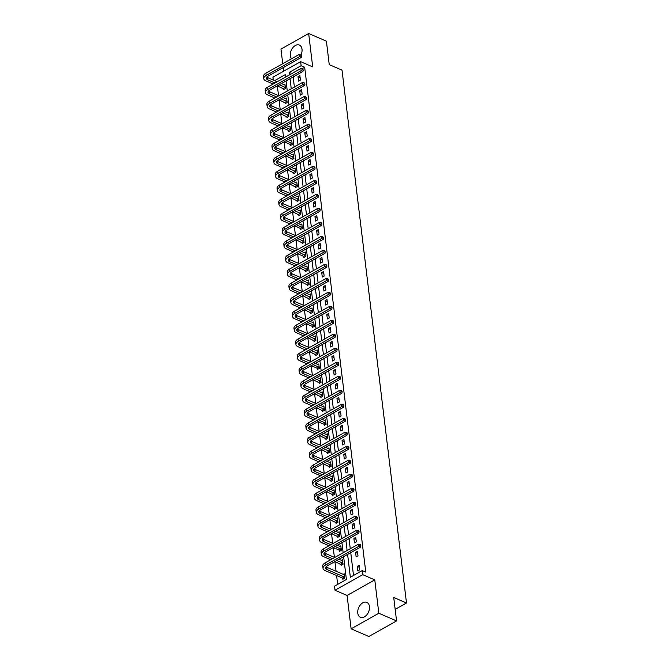 <?xml version="1.0" encoding="UTF-8"?>
<svg xmlns="http://www.w3.org/2000/svg" width="670" height="670" viewBox="0 0 670 670"><rect width="100%" height="100%" fill="white"/><g stroke="black" fill="none" stroke-linecap="round" stroke-linejoin="round"><path stroke-width="1" d="M291.492 58.784A8.09 5.394 113.4 0 1 290.328 55.786A8.09 5.394 113.4 0 1 292.991 47.486A8.09 5.394 113.4 0 1 299.381 45.074A8.09 5.394 113.4 0 1 302.011 49.22A8.09 5.394 113.4 0 1 300.998 54.915M369.455 606.543A8.09 5.394 113.4 0 1 366.8 614.842A8.09 5.394 113.4 0 1 360.401 617.246A8.09 5.394 113.4 0 1 357.772 613.109A8.09 5.394 113.4 0 1 360.435 604.809A8.09 5.394 113.4 0 1 366.825 602.397A8.09 5.394 113.4 0 1 369.455 606.543M273.285 80.099L272.933 77.226L300.637 61.648L312.697 66.866L308.661 33.5L326.407 41.172L329.246 64.63L342.018 70.157L406.497 602.992L393.726 597.464L396.565 620.923L368.868 636.5L351.122 628.829L378.818 613.243L374.781 579.877L362.721 574.659L335.017 590.245L334.523 586.158L346.39 579.483L343.626 556.653M396.565 620.923L378.818 613.243M308.661 33.5L280.965 49.078L282.732 63.709M374.781 579.877L347.085 595.462L351.122 628.829M347.085 595.462L335.017 590.245M284.214 89.261L277.347 85.844L278.527 95.626M285.906 103.255L279.038 99.838L280.219 109.62M287.597 117.242L280.73 113.825L281.911 123.607M282.422 127.819L283.603 137.601M284.113 141.814L285.294 151.588M292.681 159.217L285.814 155.8L286.995 165.582M294.373 173.212L287.505 169.795L288.686 179.577M296.065 187.198L289.197 183.781L290.378 193.563M297.756 201.193L290.889 197.776L292.07 207.558M299.457 215.179L292.589 211.77L293.762 221.544M294.272 225.757L295.453 235.539M302.84 243.168L295.972 239.751L297.153 249.533M297.656 253.746L298.845 263.519M306.224 271.149L299.356 267.732L300.537 277.514M307.915 285.135L301.048 281.727L302.229 291.5M309.615 299.13L302.748 295.713L303.92 305.495M311.307 313.125L304.44 309.708L305.612 319.49M306.123 323.702L307.312 333.476M314.691 341.105L307.823 337.688L309.004 347.47M316.382 355.1L309.515 351.683L310.696 361.465M311.207 365.678L312.387 375.451M319.774 383.081L312.907 379.664L314.079 389.446M321.466 397.067L314.599 393.65L315.771 403.432M323.158 411.062L316.29 407.645L317.471 417.427M317.974 421.639L319.163 431.421M326.541 439.043L319.674 435.626L320.855 445.408M328.233 453.037L321.366 449.62L322.546 459.402M329.933 467.024L323.066 463.606L324.238 473.389M331.625 481.018L324.757 477.601L325.93 487.383M333.317 495.013L326.449 491.596L327.63 501.378M335.008 508.999L328.141 505.582L329.322 515.364M336.7 522.994L329.833 519.577L331.014 529.359M338.392 536.98L331.524 533.571L332.705 543.345M333.216 547.558L334.397 557.34M341.784 564.969L334.916 561.552L336.089 571.334M336.6 575.538L337.672 584.391M283.209 67.603L283.644 71.204M395.166 609.365L406.497 602.992M300.26 95.182L302.128 94.127L301.592 89.638L299.716 90.693L300.26 95.182M303.644 123.163L305.52 122.108L304.976 117.627L303.108 118.674L303.644 123.163M307.036 151.144L308.904 150.088L308.359 145.608L306.491 146.663L307.036 151.144M310.419 179.125L312.287 178.078L311.751 173.589L309.875 174.644L310.419 179.125M313.803 207.105L315.679 206.059L315.135 201.57L313.267 202.625L313.803 207.105M317.195 235.095L319.062 234.039L318.518 229.559L316.65 230.606L317.195 235.095M320.578 263.076L322.446 262.02L321.91 257.54L320.034 258.587L320.578 263.076M323.962 291.056L325.838 290.001L325.293 285.521L323.426 286.576L323.962 291.056M327.354 319.037L329.221 317.99L328.677 313.501L326.809 314.557L327.354 319.037M330.737 347.026L332.605 345.971L332.069 341.482L330.193 342.538L330.737 347.026M334.121 375.007L335.997 373.952L335.452 369.472L333.585 370.518L334.121 375.007M337.512 402.988L339.38 401.933L338.836 397.452L336.968 398.508L337.512 402.988M340.896 430.969L342.764 429.914L342.228 425.433L340.352 426.489L340.896 430.969M344.279 458.95L346.156 457.903L345.611 453.414L343.743 454.469L344.279 458.95M347.671 486.939L349.539 485.884L348.995 481.395L347.127 482.45L347.671 486.939M351.055 514.92L352.923 513.865L352.387 509.384L350.51 510.431L351.055 514.92M354.438 542.901L356.314 541.846L355.77 537.365L353.902 538.42L354.438 542.901M357.83 570.882L359.698 569.835L359.154 565.346L357.286 566.401L357.83 570.882M293.175 76.941L294.398 87.033M294.867 90.936L296.09 101.028M296.559 104.922L297.781 115.022M298.259 118.917L299.473 129.008M299.951 132.903L301.173 143.003M301.642 146.898L302.865 156.998M303.334 160.892L304.557 170.984M305.026 174.878L306.249 184.979M306.718 188.873L307.94 198.965M308.418 202.859L309.632 212.96M310.109 216.854L311.332 226.954M311.801 230.849L313.024 240.94M313.493 244.835L314.716 254.935M315.185 258.829L316.408 268.921M316.877 272.816L318.099 282.916M318.577 286.81L319.791 296.911M320.268 300.805L321.491 310.897M321.96 314.791L323.183 324.891M323.652 328.786L324.875 338.878M325.344 342.78L326.566 352.872M327.035 356.767L328.258 366.867M328.736 370.761L329.95 380.853M330.427 384.748L331.65 394.848M332.119 398.742L333.342 408.834M333.811 412.737L335.034 422.829M335.503 426.723L336.725 436.823M337.194 440.718L338.417 450.81M338.894 454.704L340.109 464.804M340.586 468.699L341.809 478.799M342.278 482.693L343.501 492.785M343.97 496.679L345.192 506.78M345.661 510.674L346.884 520.766M347.353 524.66L348.576 534.76M349.053 538.655L350.268 548.755M350.745 552.649L353.509 575.48M347.596 554.417L350.36 577.255L362.227 570.58L365.77 572.113L304.674 67.26L302.078 68.725M356.13 556.896L358.006 555.84L357.462 551.351L355.594 552.407L356.13 556.896M352.747 528.906L354.623 527.86L354.078 523.37L352.202 524.426L352.747 528.906M349.363 500.925L351.231 499.879L350.686 495.39L348.819 496.445L349.363 500.925M345.971 472.945L347.847 471.889L347.303 467.409L345.435 468.464L345.971 472.945M342.588 444.964L344.464 443.909L343.919 439.428L342.043 440.475L342.588 444.964M339.204 416.983L341.072 415.928L340.528 411.439L338.66 412.494L339.204 416.983M335.812 388.994L337.688 387.947L337.144 383.458L335.276 384.513L335.812 388.994M332.429 361.013L334.305 359.958L333.76 355.477L331.885 356.532L332.429 361.013M329.045 333.032L330.913 331.977L330.369 327.496L328.501 328.543L329.045 333.032M325.654 305.051L327.529 303.996L326.985 299.515L325.118 300.562L325.654 305.051M322.27 277.062L324.146 276.015L323.602 271.526L321.726 272.581L322.27 277.062M318.887 249.081L320.754 248.034L320.21 243.545L318.342 244.6L318.887 249.081M315.495 221.1L317.371 220.045L316.826 215.564L314.959 216.619L315.495 221.1M312.111 193.119L313.987 192.064L313.443 187.583L311.567 188.63L312.111 193.119M308.728 165.138L310.595 164.083L310.059 159.594L308.183 160.649L308.728 165.138M305.336 137.149L307.212 136.102L306.667 131.613L304.8 132.668L305.336 137.149M301.952 109.168L303.828 108.113L303.284 103.632L301.408 104.688L301.952 109.168M298.569 81.187L300.436 80.132L299.9 75.651L298.024 76.707L298.569 81.187M362.227 570.58L362.721 574.659M300.637 61.648L301.132 65.727L289.264 72.402L289.557 74.814M304.674 67.26L301.132 65.727M290.026 78.708L291.249 88.809M291.718 92.703L292.941 102.803M293.41 106.698L294.632 116.789M295.11 120.684L296.333 130.784M296.802 134.678L298.024 144.77M298.493 148.665L299.716 158.765M300.185 162.659L301.408 172.76M301.877 176.654L303.1 186.746M303.569 190.64L304.791 200.74M305.269 204.635L306.483 214.727M306.96 218.629L308.183 228.721M308.652 232.616L309.875 242.716M310.344 246.61L311.567 256.702M312.036 260.597L313.259 270.697M313.728 274.591L314.95 284.683M315.428 288.586L316.642 298.678M317.119 302.572L318.342 312.672M318.811 316.567L320.034 326.659M320.503 330.553L321.726 340.653M322.195 344.548L323.417 354.648M323.886 358.542L325.109 368.634M325.587 372.528L326.801 382.629M327.278 386.523L328.501 396.615M328.97 400.509L330.193 410.609M330.662 414.504L331.885 424.604M332.353 428.498L333.576 438.59M334.045 442.485L335.268 452.585M335.745 456.479L336.96 466.571M337.437 470.466L338.66 480.566M339.129 484.46L340.352 494.56M340.821 498.455L342.043 508.547M342.512 512.441L343.735 522.541M344.204 526.436L345.427 536.528M345.904 540.43L347.119 550.522M285.588 77.05L285.294 74.63L274.583 80.66M343.157 552.75L341.935 542.658M341.466 538.764L340.243 528.663M339.765 524.769L338.543 514.677M338.074 510.783L336.851 500.683M336.382 496.788L335.159 486.696M334.69 482.794L333.467 472.702M332.998 468.807L331.776 458.707M331.307 454.813L330.084 444.721M329.606 440.827L328.392 430.726M327.915 426.832L326.692 416.74M326.223 412.837L325 402.745M324.531 398.851L323.309 388.751M322.84 384.856L321.617 374.764M321.148 370.87L319.925 360.77M319.448 356.875L318.233 346.775M317.756 342.881L316.533 332.789M316.064 328.895L314.841 318.794M314.372 314.9L313.15 304.808M312.681 300.914L311.458 290.814M310.989 286.919L309.766 276.819M309.289 272.925L308.074 262.833M307.597 258.938L306.374 248.838M305.905 244.944L304.683 234.852M304.214 230.957L302.991 220.857M302.522 216.963L301.299 206.863M300.83 202.968L299.607 192.876M299.13 188.982L297.916 178.882M297.438 174.987L296.215 164.895M295.746 160.993L294.524 150.901M294.055 147.006L292.832 136.906M292.363 133.012L291.14 122.92M290.671 119.026L289.448 108.925M288.971 105.031L287.757 94.939M287.279 91.036L286.057 80.944M283.854 84.671L284.926 84.068L285.47 88.557L283.594 89.612L283.469 88.599M285.546 98.666L286.618 98.063L287.162 102.543L285.286 103.599L285.169 102.594M287.246 112.652L288.309 112.058L288.854 116.538L286.978 117.593L286.861 116.588M288.938 126.647L290.001 126.044L290.546 130.533L288.678 131.58L288.552 130.575M290.629 140.641L291.693 140.038L292.237 144.519L290.37 145.574L290.244 144.569M292.321 154.628L293.393 154.025L293.929 158.514L292.061 159.569L291.936 158.555M294.013 168.622L295.085 168.019L295.629 172.508L293.753 173.555L293.628 172.55M295.704 182.608L296.776 182.014L297.321 186.495L295.445 187.55L295.328 186.545M297.405 196.603L298.468 196L299.013 200.489L297.137 201.536L297.019 200.531M299.096 210.598L300.16 209.995L300.704 214.475L298.837 215.531L298.711 214.526M300.788 224.584L301.852 223.989L302.396 228.47L300.529 229.525L300.403 228.512M302.48 238.579L303.552 237.976L304.088 242.465L302.22 243.512L302.095 242.507M304.172 252.565L305.244 251.97L305.788 256.451L303.912 257.506L303.786 256.501M305.863 266.559L306.935 265.957L307.48 270.446L305.604 271.492L305.486 270.487M307.564 280.554L308.627 279.951L309.172 284.432L307.296 285.487L307.178 284.482M309.255 294.54L310.319 293.946L310.863 298.426L308.996 299.482L308.87 298.468M310.947 308.535L312.011 307.932L312.555 312.421L310.687 313.468L310.562 312.463M312.639 322.521L313.711 321.927L314.247 326.407L312.379 327.463L312.253 326.458M314.331 336.516L315.403 335.913L315.939 340.402L314.071 341.457L313.945 340.444M316.022 350.51L317.094 349.908L317.639 354.388L315.763 355.443L315.645 354.438M317.722 364.497L318.786 363.902L319.33 368.383L317.454 369.438L317.337 368.425M319.414 378.491L320.478 377.888L321.022 382.377L319.154 383.424L319.029 382.419M321.106 392.486L322.17 391.883L322.714 396.364L320.846 397.419L320.721 396.414M322.798 406.472L323.87 405.869L324.406 410.358L322.538 411.413L322.412 410.4M324.489 420.467L325.561 419.864L326.097 424.345L324.23 425.4L324.104 424.395M326.181 434.453L327.253 433.858L327.798 438.339L325.922 439.394L325.804 438.389M327.881 448.448L328.945 447.845L329.489 452.334L327.613 453.381L327.496 452.376M329.573 462.442L330.637 461.839L331.181 466.32L329.313 467.375L329.188 466.37M331.265 476.429L332.328 475.826L332.873 480.315L331.005 481.37L330.88 480.356M332.957 490.423L334.029 489.82L334.565 494.309L332.697 495.356L332.571 494.351M334.648 504.409L335.72 503.815L336.256 508.296L334.389 509.351L334.263 508.346M336.34 518.404L337.412 517.801L337.956 522.29L336.08 523.337L335.963 522.332M338.04 532.399L339.104 531.796L339.648 536.276L337.772 537.332L337.655 536.327M339.732 546.385L340.796 545.782L341.34 550.271L339.472 551.326L339.347 550.313M341.424 560.38L342.487 559.777L343.032 564.266L341.164 565.312L341.038 564.308M343.115 574.366L344.187 573.771L344.723 578.252L342.856 579.307L342.73 578.302M291.86 73.524L289.264 72.402M359.396 567.314L357.286 566.401M357.705 553.319L355.594 552.407M356.005 539.333L353.902 538.42M354.313 525.339L352.202 524.426M352.621 511.344L350.51 510.431M350.929 497.358L348.819 496.445M349.238 483.363L347.127 482.45M347.546 469.377L345.435 468.464M345.846 455.382L343.743 454.469M344.154 441.388L342.043 440.475M342.462 427.401L340.352 426.489M340.77 413.407L338.66 412.494M339.079 399.412L336.968 398.508M337.387 385.426L335.276 384.513M335.687 371.431L333.585 370.518M333.995 357.445L331.885 356.532M332.303 343.45L330.193 342.538M330.611 329.456L328.501 328.543M328.92 315.47L326.809 314.557M327.228 301.475L325.118 300.562M325.528 287.489L323.426 286.576M323.836 273.494L321.726 272.581M322.144 259.499L320.034 258.587M320.453 245.513L318.342 244.6M318.761 231.519L316.65 230.606M317.069 217.532L314.959 216.619M315.369 203.538L313.267 202.625M313.677 189.543L311.567 188.63M311.986 175.557L309.875 174.644M310.294 161.562L308.183 160.649M308.602 147.576L306.491 146.663M306.91 133.581L304.8 132.668M305.21 119.587L303.108 118.674M303.518 105.6L301.408 104.688M301.827 91.606L299.716 90.693M300.135 77.611L298.024 76.707M343.476 578.955L342.496 578.084L344.372 577.038L327.01 569.525A5.184 2.546 -6.9 0 1 325.603 568.043A5.184 2.546 -6.9 0 1 327.203 565.89L360.485 547.172L358.71 546.402L325.427 565.12A7.78 3.819 173.1 0 0 323.032 568.353A7.78 3.819 173.1 0 0 325.134 570.58L342.496 578.084M344.305 574.776L326.742 567.289A5.184 2.546 -6.9 0 1 326.005 566.862M360.133 545.413L360.837 545.715L360.736 544.819L360.024 544.517L360.133 545.413L358.71 546.402L358.433 544.157L325.159 562.875A7.78 3.819 173.1 0 0 322.756 566.117L323.032 568.353M358.433 544.157L360.024 544.517M360.837 545.715L360.485 547.172M332.605 558.688L325.319 555.539A5.184 2.546 -6.9 0 1 323.911 554.056A5.184 2.546 -6.9 0 1 325.511 551.896L358.785 533.178L357.018 532.407L323.736 551.125A7.78 3.819 173.1 0 0 321.34 554.366A7.78 3.819 173.1 0 0 323.442 556.586L330.737 559.743M340.804 564.098L342.672 563.043L336.784 560.497M342.613 560.782L338.92 559.299M334.74 557.49L325.042 553.294A5.184 2.546 -6.9 0 1 324.305 552.867M358.442 531.419L359.145 531.729L358.333 530.523L358.442 531.419L357.018 532.407L356.741 530.171L323.468 548.889A7.78 3.819 173.1 0 0 321.064 552.122L321.34 554.366M356.741 530.171L358.333 530.523M359.145 531.729L358.785 533.178M340.092 550.975L339.112 550.104L340.98 549.057L335.092 546.502M330.913 544.693L323.627 541.544A5.184 2.546 -6.9 0 1 322.22 540.062A5.184 2.546 -6.9 0 1 323.819 537.901L357.093 519.183L355.318 518.421L322.044 537.139A7.78 3.819 173.1 0 0 319.64 540.372A7.78 3.819 173.1 0 0 321.751 542.6L329.037 545.749M333.224 547.558L339.112 550.104M340.921 546.795L337.228 545.305M333.049 543.496L323.35 539.3A5.184 2.546 -6.9 0 1 322.613 538.873M356.741 517.433L357.453 517.734L356.633 516.528L356.741 517.433L355.318 518.421L355.05 516.176L321.776 534.894A7.78 3.819 173.1 0 0 319.372 538.136L319.64 540.372M355.05 516.176L356.633 516.528M357.453 517.734L357.093 519.183M329.221 530.707L321.927 527.55A5.184 2.546 -6.9 0 1 320.528 526.067A5.184 2.546 -6.9 0 1 322.128 523.915L355.401 505.197L353.626 504.426L320.352 523.144A7.78 3.819 173.1 0 0 317.949 526.385A7.78 3.819 173.1 0 0 320.059 528.605L327.345 531.762M337.42 536.117L339.288 535.062L333.4 532.516M339.229 532.801L335.536 531.31M331.357 529.501L321.659 525.313A5.184 2.546 -6.9 0 1 320.922 524.886M355.05 503.438L355.762 503.748L355.653 502.843L354.941 502.542L355.05 503.438L353.626 504.426L353.358 502.182L320.076 520.9A7.78 3.819 173.1 0 0 317.68 524.141L317.949 526.385M353.358 502.182L354.941 502.542M355.762 503.748L355.401 505.197M327.521 516.712L320.235 513.563A5.184 2.546 -6.9 0 1 318.828 512.081A5.184 2.546 -6.9 0 1 320.436 509.92L353.71 491.202L351.934 490.432L318.66 509.15A7.78 3.819 173.1 0 0 316.257 512.391A7.78 3.819 173.1 0 0 318.367 514.619L325.654 517.768M335.72 522.123L337.596 521.067L331.709 518.521M337.529 518.815L333.844 517.324M329.657 515.515L319.967 511.319A5.184 2.546 -6.9 0 1 319.23 510.892M353.358 489.443L354.07 489.753L353.249 488.547L353.358 489.443L351.934 490.432L351.666 488.195L318.384 506.914A7.78 3.819 173.1 0 0 315.989 510.146L316.257 512.391M351.666 488.195L353.249 488.547M354.07 489.753L353.71 491.202M325.829 502.726L318.543 499.569A5.184 2.546 -6.9 0 1 317.136 498.086A5.184 2.546 -6.9 0 1 318.736 495.934L352.018 477.216L350.243 476.445L316.96 495.163A7.78 3.819 173.1 0 0 314.565 498.396A7.78 3.819 173.1 0 0 316.675 500.624L323.962 503.773M334.029 508.128L335.904 507.081L330.017 504.535M335.838 504.82L332.153 503.329M327.965 501.52L318.275 497.324A5.184 2.546 -6.9 0 1 317.538 496.906M351.666 475.457L352.378 475.759L352.269 474.863L351.557 474.561L351.666 475.457L350.243 476.445L349.966 474.201L316.692 492.919A7.78 3.819 173.1 0 0 314.289 496.16L314.565 498.396M349.966 474.201L351.557 474.561M352.378 475.759L352.018 477.216M324.138 488.731L316.851 485.582A5.184 2.546 -6.9 0 1 315.444 484.1A5.184 2.546 -6.9 0 1 317.044 481.939L350.326 463.221L348.551 462.451L315.269 481.169A7.78 3.819 173.1 0 0 312.873 484.41A7.78 3.819 173.1 0 0 314.975 486.629L322.27 489.787M332.337 494.142L334.213 493.087L328.317 490.541M334.146 490.825L330.452 489.343M326.273 487.534L316.583 483.338A5.184 2.546 -6.9 0 1 315.846 482.911M349.974 461.463L350.678 461.772L350.578 460.876L349.866 460.566L349.974 461.463L348.551 462.451L348.274 460.215L315 478.933A7.78 3.819 173.1 0 0 312.597 482.166L312.873 484.41M348.274 460.215L349.866 460.566M350.678 461.772L350.326 463.221M322.446 474.737L315.16 471.588A5.184 2.546 -6.9 0 1 313.753 470.106A5.184 2.546 -6.9 0 1 315.352 467.945L348.626 449.227L346.859 448.465L313.577 467.183A7.78 3.819 173.1 0 0 311.182 470.415A7.78 3.819 173.1 0 0 313.284 472.643L320.578 475.792M330.645 480.147L332.513 479.1L326.625 476.546M332.454 476.839L328.761 475.348M324.582 473.539L314.883 469.343A5.184 2.546 -6.9 0 1 314.146 468.916M348.283 447.468L348.986 447.778L348.174 446.572L348.283 447.468L346.859 448.465L346.583 446.22L313.309 464.938A7.78 3.819 173.1 0 0 310.905 468.171L311.182 470.415M346.583 446.22L348.174 446.572M348.986 447.778L348.626 449.227M320.754 460.751L313.468 457.593A5.184 2.546 -6.9 0 1 312.061 456.111A5.184 2.546 -6.9 0 1 313.661 453.958L346.934 435.24L345.159 434.47L311.885 453.188A7.78 3.819 173.1 0 0 309.481 456.429A7.78 3.819 173.1 0 0 311.592 458.649L318.878 461.806M328.953 466.161L330.821 465.106L324.933 462.56M330.762 462.844L327.069 461.354M322.89 459.545L313.192 455.357A5.184 2.546 -6.9 0 1 312.454 454.93M346.583 433.482L347.295 433.792L347.186 432.887L346.474 432.586L346.583 433.482L345.159 434.47L344.891 432.225L311.617 450.944A7.78 3.819 173.1 0 0 309.213 454.185L309.481 456.429M344.891 432.225L346.474 432.586M347.295 433.792L346.934 435.24M319.062 446.756L311.768 443.607A5.184 2.546 -6.9 0 1 310.369 442.125A5.184 2.546 -6.9 0 1 311.969 439.964L345.243 421.246L343.467 420.475L310.193 439.193A7.78 3.819 173.1 0 0 307.79 442.435A7.78 3.819 173.1 0 0 309.9 444.654L317.186 447.811M327.262 452.166L329.129 451.111L323.241 448.565M329.071 448.858L325.377 447.367M321.198 445.558L311.5 441.363A5.184 2.546 -6.9 0 1 310.763 440.935M344.891 419.487L345.603 419.797L344.782 418.591L344.891 419.487L343.467 420.475L343.199 418.239L309.917 436.957A7.78 3.819 173.1 0 0 307.522 440.19L307.79 442.435M343.199 418.239L344.782 418.591M345.603 419.797L345.243 421.246M317.371 432.77L310.076 429.612A5.184 2.546 -6.9 0 1 308.669 428.13A5.184 2.546 -6.9 0 1 310.277 425.969L343.551 407.26L341.775 406.489L308.502 425.207A7.78 3.819 173.1 0 0 306.098 428.44A7.78 3.819 173.1 0 0 308.208 430.668L315.495 433.817M325.561 438.172L327.437 437.125L321.55 434.579M327.37 434.864L323.685 433.373M319.498 431.564L309.808 427.368A5.184 2.546 -6.9 0 1 309.071 426.949M343.199 405.501L343.911 405.802L343.802 404.906L343.09 404.605L343.199 405.501L341.775 406.489L341.507 404.245L308.225 422.963A7.78 3.819 173.1 0 0 305.83 426.204L306.098 428.44M341.507 404.245L343.09 404.605M343.911 405.802L343.551 407.26M324.849 425.056L323.87 424.185L325.746 423.13L319.858 420.584M315.671 418.775L308.384 415.626A5.184 2.546 -6.9 0 1 306.977 414.144A5.184 2.546 -6.9 0 1 308.577 411.983L341.859 393.265L340.084 392.494L306.801 411.213A7.78 3.819 173.1 0 0 304.406 414.454A7.78 3.819 173.1 0 0 306.517 416.673L313.803 419.83M317.982 421.639L323.87 424.185M325.679 420.869L321.994 419.387M317.806 417.578L308.116 413.382A5.184 2.546 -6.9 0 1 307.379 412.954M341.507 391.506L342.219 391.816L341.399 390.61L341.507 391.506L340.084 392.494L339.807 390.258L306.533 408.968A7.78 3.819 173.1 0 0 304.13 412.209L304.406 414.454M339.807 390.258L341.399 390.61M342.219 391.816L341.859 393.265M313.979 404.781L306.692 401.632A5.184 2.546 -6.9 0 1 305.286 400.149A5.184 2.546 -6.9 0 1 306.885 397.988L340.167 379.27L338.392 378.508L305.11 397.226A7.78 3.819 173.1 0 0 302.714 400.459A7.78 3.819 173.1 0 0 304.817 402.687L312.111 405.836M322.178 410.191L324.054 409.144L318.158 406.59M323.987 406.883L320.293 405.392M316.114 403.583L306.425 399.387A5.184 2.546 -6.9 0 1 305.688 398.96M339.816 377.512L340.519 377.821L340.419 376.925L339.707 376.615L339.816 377.512L338.392 378.508L338.116 376.264L304.842 394.982A7.78 3.819 173.1 0 0 302.438 398.215L302.714 400.459M338.116 376.264L339.707 376.615M340.519 377.821L340.167 379.27M312.287 390.794L305.001 387.637A5.184 2.546 -6.9 0 1 303.594 386.154A5.184 2.546 -6.9 0 1 305.193 384.002L338.467 365.284L336.7 364.514L303.418 383.232A7.78 3.819 173.1 0 0 301.023 386.473A7.78 3.819 173.1 0 0 303.125 388.692L310.419 391.841M320.486 396.204L322.354 395.149L316.466 392.603M322.295 392.888L318.602 391.397M314.423 389.588L304.724 385.401A5.184 2.546 -6.9 0 1 303.987 384.974M338.124 363.525L338.827 363.827L338.719 362.931L338.015 362.629L338.124 363.525L336.7 364.514L336.424 362.269L303.15 380.987A7.78 3.819 173.1 0 0 300.746 384.228L301.023 386.473M336.424 362.269L338.015 362.629M338.827 363.827L338.467 365.284M310.595 376.8L303.309 373.651A5.184 2.546 -6.9 0 1 301.902 372.168A5.184 2.546 -6.9 0 1 303.502 370.007L336.776 351.289L335 350.519L301.726 369.237A7.78 3.819 173.1 0 0 299.322 372.478A7.78 3.819 173.1 0 0 301.433 374.697L308.719 377.855M318.794 382.21L320.662 381.155L314.774 378.609M320.603 378.893L316.91 377.411M312.731 375.602L303.033 371.406A5.184 2.546 -6.9 0 1 302.296 370.979M336.424 349.531L337.136 349.841L337.027 348.944L336.315 348.635L336.424 349.531L335 350.519L334.732 348.283L301.458 367.001A7.78 3.819 173.1 0 0 299.055 370.234L299.322 372.478M334.732 348.283L336.315 348.635M337.136 349.841L336.776 351.289M318.074 369.086L317.103 368.215L318.97 367.168L313.083 364.622M308.904 362.813L301.609 359.656A5.184 2.546 -6.9 0 1 300.21 358.174A5.184 2.546 -6.9 0 1 301.81 356.013L335.084 337.295L333.308 336.533L300.034 355.251A7.78 3.819 173.1 0 0 297.631 358.484A7.78 3.819 173.1 0 0 299.741 360.711L307.028 363.86M311.207 365.669L317.103 368.215M318.912 364.907L315.218 363.416M311.039 361.607L301.341 357.411A5.184 2.546 -6.9 0 1 300.604 356.993M334.732 335.544L335.444 335.846L335.335 334.95L334.623 334.648L334.732 335.544L333.308 336.533L333.04 334.288L299.758 353.006A7.78 3.819 173.1 0 0 297.363 356.247L297.631 358.484M333.04 334.288L334.623 334.648M335.444 335.846L335.084 337.295M307.212 348.819L299.917 345.67A5.184 2.546 -6.9 0 1 298.51 344.187A5.184 2.546 -6.9 0 1 300.118 342.027L333.392 323.309L331.616 322.538L298.343 341.256A7.78 3.819 173.1 0 0 295.939 344.497A7.78 3.819 173.1 0 0 298.05 346.717L305.336 349.874M315.403 354.229L317.279 353.174L311.391 350.628M317.212 350.913L313.526 349.422M309.339 347.621L299.649 343.425A5.184 2.546 -6.9 0 1 298.912 342.998M333.04 321.55L333.752 321.86L333.643 320.964L332.931 320.654L333.04 321.55L331.616 322.538L331.349 320.293L298.066 339.012A7.78 3.819 173.1 0 0 295.671 342.253L295.939 344.497M331.349 320.293L332.931 320.654M333.752 321.86L333.392 323.309M305.512 334.824L298.225 331.675A5.184 2.546 -6.9 0 1 296.818 330.193A5.184 2.546 -6.9 0 1 298.418 328.032L331.7 309.314L329.925 308.552L296.642 327.27A7.78 3.819 173.1 0 0 294.247 330.503A7.78 3.819 173.1 0 0 296.358 332.73L303.644 335.879M313.711 340.234L315.587 339.179L309.699 336.633M315.52 336.926L311.835 335.435M307.647 333.627L297.957 329.431A5.184 2.546 -6.9 0 1 297.22 329.003M331.349 307.555L332.06 307.865L331.952 306.969L331.24 306.659L331.349 307.555L329.925 308.552L329.648 306.307L296.375 325.025A7.78 3.819 173.1 0 0 293.971 328.258L294.247 330.503M329.648 306.307L331.24 306.659M332.06 307.865L331.7 309.314M312.999 327.111L312.019 326.248L313.895 325.193L307.999 322.647M303.82 320.838L296.534 317.68A5.184 2.546 -6.9 0 1 295.127 316.198A5.184 2.546 -6.9 0 1 296.726 314.046L330.009 295.328L328.233 294.557L294.951 313.275A7.78 3.819 173.1 0 0 292.555 316.516A7.78 3.819 173.1 0 0 294.658 318.736L301.952 321.885M306.131 323.694L312.019 326.248M313.828 322.932L310.135 321.441M305.956 319.632L296.266 315.444A5.184 2.546 -6.9 0 1 295.529 315.017M329.657 293.569L330.36 293.87L330.26 292.974L329.548 292.673L329.657 293.569L328.233 294.557L327.957 292.313L294.683 311.031A7.78 3.819 173.1 0 0 292.279 314.272L292.555 316.516M327.957 292.313L329.548 292.673M330.36 293.87L330.009 295.328M302.128 306.843L294.842 303.694A5.184 2.546 -6.9 0 1 293.435 302.212A5.184 2.546 -6.9 0 1 295.034 300.051L328.308 281.333L326.541 280.562L293.259 299.281A7.78 3.819 173.1 0 0 290.864 302.522A7.78 3.819 173.1 0 0 292.966 304.741L300.26 307.899M310.327 312.253L312.195 311.198L306.307 308.652M312.136 308.937L308.443 307.455M304.264 305.646L294.566 301.45A5.184 2.546 -6.9 0 1 293.828 301.023M327.965 279.574L328.668 279.884L327.856 278.678L327.965 279.574L326.541 280.562L326.265 278.326L292.991 297.045A7.78 3.819 173.1 0 0 290.587 300.277L290.864 302.522M326.265 278.326L327.856 278.678M328.668 279.884L328.308 281.333M300.436 292.857L293.15 289.7A5.184 2.546 -6.9 0 1 291.743 288.217A5.184 2.546 -6.9 0 1 293.343 286.057L326.617 267.338L324.841 266.576L291.567 285.294A7.78 3.819 173.1 0 0 289.164 288.527A7.78 3.819 173.1 0 0 291.274 290.755L298.56 293.904M308.635 298.259L310.503 297.212L304.616 294.658M310.445 294.951L306.751 293.46M302.572 291.651L292.874 287.455A5.184 2.546 -6.9 0 1 292.137 287.036M326.265 265.588L326.977 265.889L326.156 264.684L326.265 265.588L324.841 266.576L324.573 264.332L291.299 283.05A7.78 3.819 173.1 0 0 288.896 286.291L289.164 288.527M324.573 264.332L326.156 264.684M326.977 265.889L326.617 267.338M298.745 278.862L291.45 275.705A5.184 2.546 -6.9 0 1 290.051 274.223A5.184 2.546 -6.9 0 1 291.651 272.07L324.925 253.352L323.149 252.582L289.875 271.3A7.78 3.819 173.1 0 0 287.472 274.541A7.78 3.819 173.1 0 0 289.582 276.76L296.869 279.918M306.944 284.273L308.811 283.217L302.924 280.671M308.753 280.956L305.059 279.465M300.88 277.656L291.182 273.469A5.184 2.546 -6.9 0 1 290.445 273.042M324.573 251.593L325.285 251.903L324.464 250.697L324.573 251.593L323.149 252.582L322.881 250.337L289.599 269.055A7.78 3.819 173.1 0 0 287.204 272.296L287.472 274.541M322.881 250.337L324.464 250.697M325.285 251.903L324.925 253.352M297.053 264.868L289.758 261.719A5.184 2.546 -6.9 0 1 288.351 260.236A5.184 2.546 -6.9 0 1 289.959 258.076L323.233 239.358L321.458 238.595L288.184 257.314A7.78 3.819 173.1 0 0 285.78 260.546A7.78 3.819 173.1 0 0 287.891 262.774L295.177 265.923M305.244 270.278L307.12 269.223L301.232 266.677M307.053 266.97L303.368 265.479M299.18 263.67L289.49 259.474A5.184 2.546 -6.9 0 1 288.753 259.047M322.881 237.599L323.593 237.909L322.772 236.703L322.881 237.599L321.458 238.595L321.19 236.351L287.907 255.069A7.78 3.819 173.1 0 0 285.512 258.302L285.78 260.546M321.19 236.351L322.772 236.703M323.593 237.909L323.233 239.358M304.532 257.154L303.552 256.292L305.428 255.237L299.54 252.691M295.353 250.882L288.066 247.724A5.184 2.546 -6.9 0 1 286.659 246.242A5.184 2.546 -6.9 0 1 288.259 244.089L321.541 225.371L319.766 224.601L286.484 243.319A7.78 3.819 173.1 0 0 284.088 246.552A7.78 3.819 173.1 0 0 286.199 248.779L293.485 251.928M297.664 253.737L303.552 256.292M305.361 252.975L301.676 251.484M297.488 249.675L287.798 245.488A5.184 2.546 -6.9 0 1 287.062 245.061M321.19 223.613L321.901 223.914L321.793 223.018L321.081 222.716L321.19 223.613L319.766 224.601L319.49 222.356L286.216 241.074A7.78 3.819 173.1 0 0 283.812 244.316L284.088 246.552M319.49 222.356L321.081 222.716M321.901 223.914L321.541 225.371M293.661 236.887L286.375 233.738A5.184 2.546 -6.9 0 1 284.968 232.256A5.184 2.546 -6.9 0 1 286.567 230.095L319.85 211.377L318.074 210.606L284.792 229.324A7.78 3.819 173.1 0 0 282.397 232.565A7.78 3.819 173.1 0 0 284.499 234.785L291.793 237.942M301.86 242.297L303.736 241.242L297.84 238.696M303.669 238.981L299.976 237.498M295.797 235.689L286.107 231.493A5.184 2.546 -6.9 0 1 285.37 231.066M319.498 209.618L320.201 209.928L320.101 209.032L319.389 208.722L319.498 209.618L318.074 210.606L317.798 208.37L284.524 227.088A7.78 3.819 173.1 0 0 282.12 230.321L282.397 232.565M317.798 208.37L319.389 208.722M320.201 209.928L319.85 211.377M301.148 229.173L300.168 228.303L302.036 227.256L296.148 224.701M291.969 222.892L284.683 219.743A5.184 2.546 -6.9 0 1 283.276 218.261A5.184 2.546 -6.9 0 1 284.876 216.1L318.149 197.382L316.382 196.62L283.1 215.338A7.78 3.819 173.1 0 0 280.705 218.571A7.78 3.819 173.1 0 0 282.807 220.798L290.102 223.947M294.281 225.757L300.168 228.303M301.977 224.994L298.284 223.504M294.105 221.695L284.407 217.499A5.184 2.546 -6.9 0 1 283.67 217.072M317.806 195.632L318.51 195.933L317.697 194.727L317.806 195.632L316.382 196.62L316.106 194.375L282.832 213.094A7.78 3.819 173.1 0 0 280.428 216.335L280.705 218.571M316.106 194.375L317.697 194.727M318.51 195.933L318.149 197.382M290.278 208.906L282.991 205.749A5.184 2.546 -6.9 0 1 281.584 204.266A5.184 2.546 -6.9 0 1 283.184 202.114L316.458 183.396L314.682 182.625L281.408 201.343A7.78 3.819 173.1 0 0 279.005 204.585A7.78 3.819 173.1 0 0 281.115 206.804L288.401 209.961M298.477 214.316L300.344 213.261L294.457 210.715M300.286 211L296.592 209.509M292.413 207.7L282.715 203.513A5.184 2.546 -6.9 0 1 281.978 203.085M316.106 181.637L316.818 181.947L315.997 180.741L316.106 181.637L314.682 182.625L314.414 180.381L281.14 199.099A7.78 3.819 173.1 0 0 278.737 202.34L279.005 204.585M314.414 180.381L315.997 180.741M316.818 181.947L316.458 183.396M288.586 194.911L281.291 191.762A5.184 2.546 -6.9 0 1 279.892 190.28A5.184 2.546 -6.9 0 1 281.492 188.119L314.766 169.401L312.991 168.639L279.717 187.349A7.78 3.819 173.1 0 0 277.313 190.59A7.78 3.819 173.1 0 0 279.423 192.818L286.71 195.967M296.785 200.322L298.653 199.266L292.765 196.72M298.594 197.014L294.901 195.523M290.721 193.714L281.023 189.518A5.184 2.546 -6.9 0 1 280.286 189.091M314.414 167.642L315.126 167.952L314.305 166.746L314.414 167.642L312.991 168.639L312.722 166.395L279.44 185.113A7.78 3.819 173.1 0 0 277.045 188.345L277.313 190.59M312.722 166.395L314.305 166.746M315.126 167.952L314.766 169.401M286.894 180.925L279.599 177.768A5.184 2.546 -6.9 0 1 278.192 176.285A5.184 2.546 -6.9 0 1 279.8 174.133L313.074 155.415L311.299 154.644L278.025 173.363A7.78 3.819 173.1 0 0 275.621 176.595A7.78 3.819 173.1 0 0 277.732 178.823L285.018 181.972M295.085 186.327L296.961 185.28L291.073 182.734M296.894 183.019L293.209 181.528M289.021 179.719L279.331 175.532A5.184 2.546 -6.9 0 1 278.594 175.105M312.722 153.656L313.434 153.958L313.326 153.061L312.614 152.76L312.722 153.656L311.299 154.644L311.031 152.4L277.748 171.118A7.78 3.819 173.1 0 0 275.353 174.359L275.621 176.595M311.031 152.4L312.614 152.76M313.434 153.958L313.074 155.415M285.194 166.93L277.908 163.781A5.184 2.546 -6.9 0 1 276.501 162.299A5.184 2.546 -6.9 0 1 278.1 160.138L311.382 141.42L309.607 140.65L276.325 159.368A7.78 3.819 173.1 0 0 273.93 162.609A7.78 3.819 173.1 0 0 276.04 164.828L283.326 167.986M293.393 172.341L295.269 171.286L289.381 168.739M295.202 169.024L291.517 167.542M287.329 165.733L277.64 161.537A5.184 2.546 -6.9 0 1 276.903 161.11M311.031 139.661L311.743 139.971L310.922 138.765L311.031 139.661L309.607 140.65L309.331 138.414L276.057 157.132A7.78 3.819 173.1 0 0 273.661 160.364L273.93 162.609M309.331 138.414L310.922 138.765M311.743 139.971L311.382 141.42M283.502 152.936L276.216 149.787A5.184 2.546 -6.9 0 1 274.809 148.305A5.184 2.546 -6.9 0 1 276.409 146.144L309.691 127.426L307.915 126.664L274.633 145.382A7.78 3.819 173.1 0 0 272.238 148.614A7.78 3.819 173.1 0 0 274.348 150.842L281.635 153.991M291.701 158.346L293.577 157.299L287.681 154.745M293.51 155.038L289.817 153.547M285.638 151.738L275.948 147.542A5.184 2.546 -6.9 0 1 275.211 147.115M309.339 125.675L310.043 125.977L309.942 125.081L309.23 124.771L309.339 125.675L307.915 126.664L307.639 124.419L274.365 143.137A7.78 3.819 173.1 0 0 271.961 146.37L272.238 148.614M307.639 124.419L309.23 124.771M310.043 125.977L309.691 127.426M290.989 145.222L290.01 144.36L291.877 143.305L285.99 140.759M281.81 138.95L274.524 135.792A5.184 2.546 -6.9 0 1 273.117 134.31A5.184 2.546 -6.9 0 1 274.717 132.157L307.991 113.439L306.224 112.669L272.941 131.387A7.78 3.819 173.1 0 0 270.546 134.628A7.78 3.819 173.1 0 0 272.648 136.847L279.943 140.005M284.122 141.805L290.01 144.36M291.819 141.043L288.125 139.553M283.946 137.744L274.248 133.556A5.184 2.546 -6.9 0 1 273.511 133.129M307.647 111.681L308.351 111.99L308.242 111.086L307.538 110.785L307.647 111.681L306.224 112.669L305.947 110.424L272.673 129.142A7.78 3.819 173.1 0 0 270.27 132.384L270.546 134.628M305.947 110.424L307.538 110.785M308.351 111.99L307.991 113.439M289.298 131.236L288.318 130.365L290.185 129.31L284.298 126.764M280.119 124.955L272.832 121.806A5.184 2.546 -6.9 0 1 271.425 120.324A5.184 2.546 -6.9 0 1 273.025 118.163L306.299 99.445L304.523 98.674L271.25 117.392A7.78 3.819 173.1 0 0 268.846 120.633A7.78 3.819 173.1 0 0 270.956 122.853L278.243 126.01M282.43 127.819L288.318 130.365M290.127 127.057L286.433 125.566M282.254 123.757L272.556 119.561A5.184 2.546 -6.9 0 1 271.819 119.134M305.947 97.686L306.659 97.996L305.838 96.79L305.947 97.686L304.523 98.674L304.255 96.438L270.981 115.156A7.78 3.819 173.1 0 0 268.578 118.389L268.846 120.633M304.255 96.438L305.838 96.79M306.659 97.996L306.299 99.445M278.427 110.969L271.132 107.811A5.184 2.546 -6.9 0 1 269.734 106.329A5.184 2.546 -6.9 0 1 271.333 104.168L304.607 85.459L302.832 84.688L269.558 103.406A7.78 3.819 173.1 0 0 267.154 106.639A7.78 3.819 173.1 0 0 269.265 108.867L276.551 112.016M286.626 116.371L288.494 115.324L282.606 112.778M288.435 113.062L284.742 111.572M280.562 109.763L270.864 105.567A5.184 2.546 -6.9 0 1 270.127 105.148M304.255 83.7L304.967 84.001L304.147 82.804L304.255 83.7L302.832 84.688L302.564 82.444L269.281 101.162A7.78 3.819 173.1 0 0 266.886 104.403L267.154 106.639M302.564 82.444L304.147 82.804M304.967 84.001L304.607 85.459M276.735 96.974L269.441 93.825A5.184 2.546 -6.9 0 1 268.034 92.343A5.184 2.546 -6.9 0 1 269.642 90.182L302.915 71.464L301.14 70.693L267.866 89.412A7.78 3.819 173.1 0 0 265.462 92.653A7.78 3.819 173.1 0 0 267.573 94.872L274.859 98.029M284.926 102.384L286.802 101.329L280.914 98.783M286.735 99.068L283.05 97.585M278.862 95.776L269.173 91.581A5.184 2.546 -6.9 0 1 268.435 91.154M302.564 69.705L303.276 70.015L302.455 68.809L302.564 69.705L301.14 70.693L300.872 68.457L267.59 87.175A7.78 3.819 173.1 0 0 265.194 90.408L265.462 92.653M300.872 68.457L302.455 68.809M303.276 70.015L302.915 71.464M275.035 82.98L267.749 79.831A5.184 2.546 -6.9 0 1 266.342 78.348A5.184 2.546 -6.9 0 1 267.941 76.187L301.224 57.469L299.448 56.707L266.174 75.425A7.78 3.819 173.1 0 0 263.771 78.658A7.78 3.819 173.1 0 0 265.881 80.886L273.167 84.035M283.234 88.39L285.11 87.343L279.222 84.788M285.043 85.082L281.358 83.591M277.171 81.782L267.481 77.586A5.184 2.546 -6.9 0 1 266.744 77.159M300.872 55.71L301.584 56.02L301.475 55.124L300.763 54.814L300.872 55.71L299.448 56.707L299.172 54.463L265.898 73.181A7.78 3.819 173.1 0 0 263.503 76.413L263.771 78.658M299.172 54.463L300.763 54.814M301.584 56.02L301.224 57.469M327.01 569.525L326.742 567.289M325.427 565.12L325.159 562.875M325.319 555.539L325.042 553.294M323.736 551.125L323.468 548.889M323.627 541.544L323.35 539.3M322.044 537.139L321.776 534.894M321.927 527.55L321.659 525.313M320.352 523.144L320.076 520.9M320.235 513.563L319.967 511.319M318.66 509.15L318.384 506.914M318.543 499.569L318.275 497.324M316.96 495.163L316.692 492.919M316.851 485.582L316.583 483.338M315.269 481.169L315 478.933M315.16 471.588L314.883 469.343M313.577 467.183L313.309 464.938M313.468 457.593L313.192 455.357M311.885 453.188L311.617 450.944M311.768 443.607L311.5 441.363M310.193 439.193L309.917 436.957M310.076 429.612L309.808 427.368M308.502 425.207L308.225 422.963M308.384 415.626L308.116 413.382M306.801 411.213L306.533 408.968M306.692 401.632L306.425 399.387M305.11 397.226L304.842 394.982M305.001 387.637L304.724 385.401M303.418 383.232L303.15 380.987M303.309 373.651L303.033 371.406M301.726 369.237L301.458 367.001M301.609 359.656L301.341 357.411M300.034 355.251L299.758 353.006M299.917 345.67L299.649 343.425M298.343 341.256L298.066 339.012M298.225 331.675L297.957 329.431M296.642 327.27L296.375 325.025M296.534 317.68L296.266 315.444M294.951 313.275L294.683 311.031M294.842 303.694L294.566 301.45M293.259 299.281L292.991 297.045M293.15 289.7L292.874 287.455M291.567 285.294L291.299 283.05M291.45 275.705L291.182 273.469M289.875 271.3L289.599 269.055M289.758 261.719L289.49 259.474M288.184 257.314L287.907 255.069M288.066 247.724L287.798 245.488M286.484 243.319L286.216 241.074M286.375 233.738L286.107 231.493M284.792 229.324L284.524 227.088M284.683 219.743L284.407 217.499M283.1 215.338L282.832 213.094M282.991 205.749L282.715 203.513M281.408 201.343L281.14 199.099M281.291 191.762L281.023 189.518M279.717 187.349L279.44 185.113M279.599 177.768L279.331 175.532M278.025 173.363L277.748 171.118M277.908 163.781L277.64 161.537M276.325 159.368L276.057 157.132M276.216 149.787L275.948 147.542M274.633 145.382L274.365 143.137M274.524 135.792L274.248 133.556M272.941 131.387L272.673 129.142M272.832 121.806L272.556 119.561M271.25 117.392L270.981 115.156M271.132 107.811L270.864 105.567M269.558 103.406L269.281 101.162M269.441 93.825L269.173 91.581M267.866 89.412L267.59 87.175M267.749 79.831L267.481 77.586M266.174 75.425L265.898 73.181"/></g></svg>
